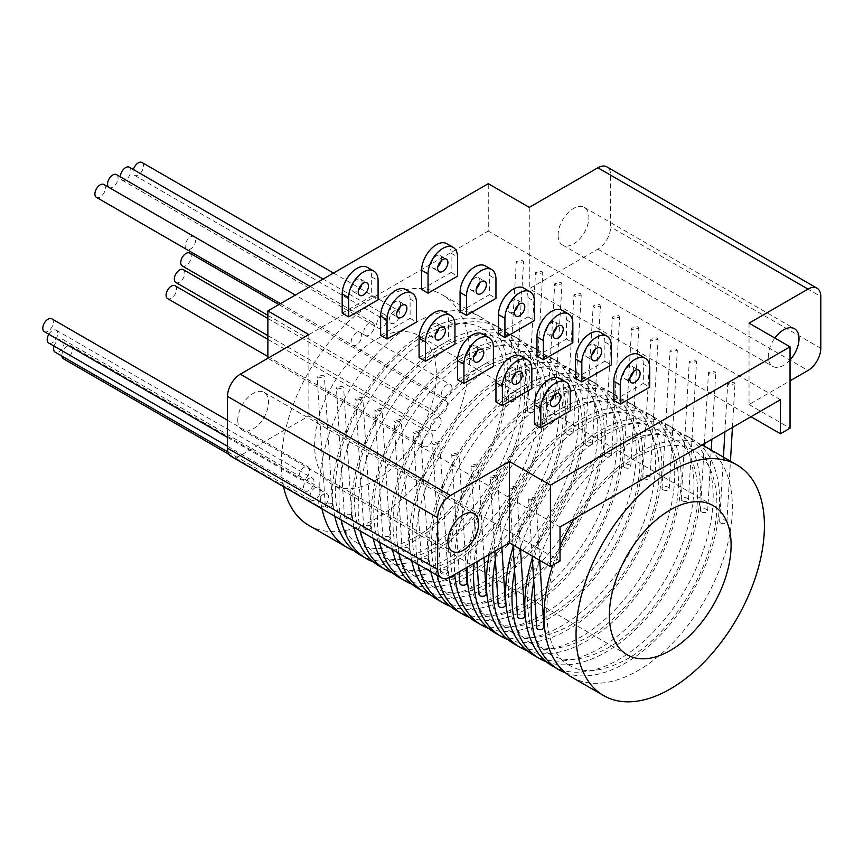 <?xml version="1.0" encoding="UTF-8"?>
<svg xmlns="http://www.w3.org/2000/svg" width="864" height="864" viewBox="0 0 864 864"><rect width="100%" height="100%" fill="white"/><g stroke="black" fill="none" stroke-linecap="round" stroke-linejoin="round"><path stroke-width="0.65" stroke-dasharray="4.32 3.24" d="M360.169 555.023A133.196 76.896 120 0 0 426.762 548.424A133.196 76.896 120 0 0 513.778 431.05A133.196 76.896 120 0 0 493.366 324.313A133.196 76.896 120 0 0 426.762 330.912A133.196 76.896 120 0 0 334.8 516.251M379.393 566.114A133.196 76.896 120 0 0 445.986 559.516A133.196 76.896 120 0 0 533.002 442.141A133.196 76.896 120 0 0 512.579 335.416A133.196 76.896 120 0 0 445.986 342.004A133.196 76.896 120 0 0 354.024 527.342M398.606 577.217A133.196 76.896 120 0 0 465.21 570.618A133.196 76.896 120 0 0 552.226 453.244A133.196 76.896 120 0 0 531.803 346.507A133.196 76.896 120 0 0 465.21 353.106A133.196 76.896 120 0 0 373.248 538.445M417.83 588.308A133.196 76.896 120 0 0 484.423 581.71A133.196 76.896 120 0 0 571.439 464.335A133.196 76.896 120 0 0 551.027 357.61A133.196 76.896 120 0 0 484.423 364.198A133.196 76.896 120 0 0 392.472 549.547M437.054 599.411A133.196 76.896 120 0 0 503.647 592.812A133.196 76.896 120 0 0 590.663 475.438A133.196 76.896 120 0 0 570.251 368.701A133.196 76.896 120 0 0 503.647 375.3A133.196 76.896 120 0 0 411.685 560.639M456.278 610.502A133.196 76.896 120 0 0 522.871 603.904A133.196 76.896 120 0 0 609.887 486.529A133.196 76.896 120 0 0 589.464 379.804A133.196 76.896 120 0 0 522.871 386.402A133.196 76.896 120 0 0 430.909 571.741M475.492 621.605A133.196 76.896 120 0 0 542.095 615.006A133.196 76.896 120 0 0 629.111 497.632A133.196 76.896 120 0 0 608.688 390.895A133.196 76.896 120 0 0 542.095 397.494A133.196 76.896 120 0 0 449.161 577.584M494.716 632.696A133.196 76.896 120 0 0 561.308 626.098A133.196 76.896 120 0 0 648.324 508.723A133.196 76.896 120 0 0 627.912 401.998A133.196 76.896 120 0 0 561.308 408.596A133.196 76.896 120 0 0 467.208 567.238M513.94 643.799A133.196 76.896 120 0 0 580.532 637.2A133.196 76.896 120 0 0 667.548 519.826A133.196 76.896 120 0 0 647.136 413.089A133.196 76.896 120 0 0 580.532 419.688A133.196 76.896 120 0 0 489.218 554.526M533.153 654.89A133.196 76.896 120 0 0 599.756 648.292A133.196 76.896 120 0 0 686.772 530.917A133.196 76.896 120 0 0 666.349 424.192A133.196 76.896 120 0 0 599.756 430.79A133.196 76.896 120 0 0 513.097 546.955M552.377 665.993A133.196 76.896 120 0 0 618.98 659.394A133.196 76.896 120 0 0 705.996 542.02A133.196 76.896 120 0 0 685.573 435.283A133.196 76.896 120 0 0 618.98 441.882A133.196 76.896 120 0 0 532.321 558.058M702.097 444.949A133.196 76.896 120 0 0 638.194 452.984A133.196 76.896 120 0 0 574.301 518.724M560.034 546.199A133.196 76.896 120 0 0 552.798 565.164M571.601 677.084A133.196 76.896 120 0 0 638.194 670.486A133.196 76.896 120 0 0 725.209 553.111A133.196 76.896 120 0 0 704.797 446.386M186.613 249.437A7.43 4.288 -60 0 1 185.566 243.454A7.43 4.288 -60 0 1 190.393 236.974A7.43 4.288 -60 0 1 194.108 236.606A7.43 4.288 -60 0 1 195.253 242.557A7.43 4.288 -60 0 1 190.393 249.102A7.43 4.288 -60 0 1 186.678 249.469M446.677 397.073A7.43 4.288 -60 0 1 442.962 397.44A7.43 4.288 -60 0 1 441.828 391.489A7.43 4.288 -60 0 1 446.677 384.934A7.43 4.288 -60 0 1 450.392 384.566A7.43 4.288 -60 0 1 451.537 390.517A7.43 4.288 -60 0 1 446.677 397.073M189.713 253.076A7.43 4.288 -60 0 1 190.858 259.027A7.43 4.288 -60 0 1 185.998 265.583A7.43 4.288 -60 0 1 182.282 265.95M442.282 413.543A7.43 4.288 -60 0 1 438.566 413.91A7.43 4.288 -60 0 1 437.432 407.959A7.43 4.288 -60 0 1 442.282 401.404A7.43 4.288 -60 0 1 445.997 401.036A7.43 4.288 -60 0 1 447.142 406.998A7.43 4.288 -60 0 1 442.282 413.543M175.036 285.757A7.43 4.288 -60 0 1 176.18 291.708A7.43 4.288 -60 0 1 171.32 298.253A7.43 4.288 -60 0 1 167.605 298.62M427.604 446.224A7.43 4.288 -60 0 1 423.889 446.591A7.43 4.288 -60 0 1 422.755 440.64A7.43 4.288 -60 0 1 427.604 434.084A7.43 4.288 -60 0 1 431.32 433.717A7.43 4.288 -60 0 1 432.464 439.668A7.43 4.288 -60 0 1 427.604 446.224M183.298 269.633A7.43 4.288 -60 0 1 184.432 275.584A7.43 4.288 -60 0 1 179.582 282.128A7.43 4.288 -60 0 1 175.867 282.496M435.866 430.088A7.43 4.288 -60 0 1 432.151 430.466A7.43 4.288 -60 0 1 431.006 424.505A7.43 4.288 -60 0 1 435.866 417.96A7.43 4.288 -60 0 1 439.582 417.593A7.43 4.288 -60 0 1 440.716 423.544A7.43 4.288 -60 0 1 435.866 430.088M61.906 356.087A7.43 4.288 -60 0 1 67.122 346.28A7.43 4.288 -60 0 1 70.837 345.913A7.43 4.288 -60 0 1 71.982 351.864A7.43 4.288 -60 0 1 67.122 358.42A7.43 4.288 -60 0 1 63.407 358.787M323.406 506.38A7.43 4.288 -60 0 1 319.691 506.747A7.43 4.288 -60 0 1 318.557 500.796A7.43 4.288 -60 0 1 323.406 494.251A7.43 4.288 -60 0 1 327.121 493.884A7.43 4.288 -60 0 1 328.266 499.835A7.43 4.288 -60 0 1 323.406 506.38M54.043 346.129A7.43 4.288 -60 0 1 58.871 339.692A7.43 4.288 -60 0 1 62.586 339.325A7.43 4.288 -60 0 1 63.72 345.276A7.43 4.288 -60 0 1 58.871 351.821A7.43 4.288 -60 0 1 55.156 352.188M315.155 499.781A7.43 4.288 -60 0 1 311.44 500.159A7.43 4.288 -60 0 1 310.295 494.197A7.43 4.288 -60 0 1 315.155 487.652A7.43 4.288 -60 0 1 318.87 487.285A7.43 4.288 -60 0 1 320.004 493.236A7.43 4.288 -60 0 1 315.155 499.781M51.764 318.784A7.43 4.288 -60 0 1 52.909 324.734A7.43 4.288 -60 0 1 48.049 331.29A7.43 4.288 -60 0 1 44.334 331.657M304.333 479.25A7.43 4.288 -60 0 1 300.618 479.617A7.43 4.288 -60 0 1 299.484 473.666A7.43 4.288 -60 0 1 304.333 467.122A7.43 4.288 -60 0 1 308.048 466.744A7.43 4.288 -60 0 1 309.193 472.705A7.43 4.288 -60 0 1 304.333 479.25M48.859 334.26A7.43 4.288 -60 0 1 52.445 330.556A7.43 4.288 -60 0 1 56.16 330.188A7.43 4.288 -60 0 1 57.305 336.139A7.43 4.288 -60 0 1 52.445 342.684A7.43 4.288 -60 0 1 48.73 343.051M308.729 490.655A7.43 4.288 -60 0 1 305.014 491.022A7.43 4.288 -60 0 1 303.88 485.06A7.43 4.288 -60 0 1 308.729 478.516A7.43 4.288 -60 0 1 312.444 478.148A7.43 4.288 -60 0 1 313.589 484.099A7.43 4.288 -60 0 1 308.729 490.655M103.874 184.507A7.43 4.288 -60 0 1 105.008 190.458A7.43 4.288 -60 0 1 100.159 197.003A7.43 4.288 -60 0 1 96.444 197.37M356.432 344.974A7.43 4.288 -60 0 1 352.728 345.341A7.43 4.288 -60 0 1 351.583 339.379A7.43 4.288 -60 0 1 356.432 332.834A7.43 4.288 -60 0 1 360.148 332.467A7.43 4.288 -60 0 1 361.292 338.418A7.43 4.288 -60 0 1 356.432 344.974M116.521 174.625A7.43 4.288 -60 0 1 117.655 180.576A7.43 4.288 -60 0 1 112.806 187.132A7.43 4.288 -60 0 1 109.091 187.499M369.09 335.092A7.43 4.288 -60 0 1 365.375 335.459A7.43 4.288 -60 0 1 364.23 329.508A7.43 4.288 -60 0 1 369.09 322.952A7.43 4.288 -60 0 1 372.805 322.585A7.43 4.288 -60 0 1 373.939 328.547A7.43 4.288 -60 0 1 369.09 335.092M142.009 162.486A7.43 4.288 -60 0 1 143.154 168.437A7.43 4.288 -60 0 1 138.294 174.982A7.43 4.288 -60 0 1 134.579 175.349A7.43 4.288 -60 0 1 133.402 169.538M394.578 322.952A7.43 4.288 -60 0 1 390.863 323.32A7.43 4.288 -60 0 1 389.729 317.358A7.43 4.288 -60 0 1 394.578 310.813A7.43 4.288 -60 0 1 398.293 310.446A7.43 4.288 -60 0 1 399.427 316.397A7.43 4.288 -60 0 1 394.578 322.952M129.362 167.206A7.43 4.288 -60 0 1 130.496 173.167A7.43 4.288 -60 0 1 125.647 179.712A7.43 4.288 -60 0 1 121.932 180.079A7.43 4.288 -60 0 1 120.398 176.861M381.931 327.672A7.43 4.288 -60 0 1 378.216 328.039A7.43 4.288 -60 0 1 377.071 322.088A7.43 4.288 -60 0 1 381.931 315.544A7.43 4.288 -60 0 1 385.646 315.176A7.43 4.288 -60 0 1 386.78 321.127A7.43 4.288 -60 0 1 381.931 327.672M354.067 550.778A133.196 76.896 120 0 0 413.953 541.026A133.196 76.896 120 0 0 500.969 423.652A133.196 76.896 120 0 0 480.546 316.915A133.196 76.896 120 0 0 413.953 323.514A133.196 76.896 120 0 0 321.991 508.853M373.291 561.881A133.196 76.896 120 0 0 433.166 552.118A133.196 76.896 120 0 0 520.182 434.743A133.196 76.896 120 0 0 499.77 328.018A133.196 76.896 120 0 0 433.166 334.606A133.196 76.896 120 0 0 341.215 519.944M392.515 572.983A133.196 76.896 120 0 0 452.39 563.22A133.196 76.896 120 0 0 539.406 445.846A133.196 76.896 120 0 0 518.994 339.109A133.196 76.896 120 0 0 452.39 345.708A133.196 76.896 120 0 0 360.428 531.047M411.728 584.075A133.196 76.896 120 0 0 471.614 574.312A133.196 76.896 120 0 0 558.63 456.937A133.196 76.896 120 0 0 538.207 350.212A133.196 76.896 120 0 0 471.614 356.8A133.196 76.896 120 0 0 379.652 542.138M430.952 595.177A133.196 76.896 120 0 0 490.838 585.414A133.196 76.896 120 0 0 577.854 468.04A133.196 76.896 120 0 0 557.431 361.303A133.196 76.896 120 0 0 490.838 367.902A133.196 76.896 120 0 0 398.876 553.241M450.176 606.269A133.196 76.896 120 0 0 510.052 596.506A133.196 76.896 120 0 0 597.067 479.131A133.196 76.896 120 0 0 576.655 372.406A133.196 76.896 120 0 0 510.052 379.004A133.196 76.896 120 0 0 418.1 564.343M469.4 617.371A133.196 76.896 120 0 0 529.276 607.608A133.196 76.896 120 0 0 616.291 490.234A133.196 76.896 120 0 0 595.879 383.497A133.196 76.896 120 0 0 529.276 390.096A133.196 76.896 120 0 0 437.314 575.435M488.614 628.463A133.196 76.896 120 0 0 548.5 618.7A133.196 76.896 120 0 0 635.515 501.325A133.196 76.896 120 0 0 615.092 394.6A133.196 76.896 120 0 0 548.5 401.198A133.196 76.896 120 0 0 454.745 574.43M507.838 639.565A133.196 76.896 120 0 0 567.724 629.802A133.196 76.896 120 0 0 654.739 512.428A133.196 76.896 120 0 0 634.316 405.691A133.196 76.896 120 0 0 567.724 412.29A133.196 76.896 120 0 0 474.098 563.263M527.062 650.657A133.196 76.896 120 0 0 586.937 640.894A133.196 76.896 120 0 0 673.952 523.519A133.196 76.896 120 0 0 653.54 416.794A133.196 76.896 120 0 0 586.937 423.392A133.196 76.896 120 0 0 495.364 559.58M546.286 661.759A133.196 76.896 120 0 0 606.161 651.996A133.196 76.896 120 0 0 693.176 534.622A133.196 76.896 120 0 0 672.764 427.885A133.196 76.896 120 0 0 606.161 434.484A133.196 76.896 120 0 0 514.588 570.683M565.499 672.851A133.196 76.896 120 0 0 625.385 663.088A133.196 76.896 120 0 0 712.4 545.713A133.196 76.896 120 0 0 691.978 438.988A133.196 76.896 120 0 0 625.385 445.586A133.196 76.896 120 0 0 533.812 581.774M375.505 480.352A86.076 49.702 120 0 0 431.741 404.503A86.076 49.702 120 0 0 418.543 335.524A86.076 49.702 120 0 0 375.505 339.79A86.076 49.702 120 0 0 319.27 415.638A86.076 49.702 120 0 0 332.467 484.618A86.076 49.702 120 0 0 375.505 480.352M308.912 525.42A133.196 76.896 120 0 0 375.505 518.832A133.196 76.896 120 0 0 462.521 401.458A133.196 76.896 120 0 0 442.109 294.721A133.196 76.896 120 0 0 375.505 301.32A133.196 76.896 120 0 0 283.543 486.659M361.822 284.321A7.247 4.19 120 0 0 360.547 279.137A7.247 4.19 120 0 0 356.929 279.493A7.247 4.19 120 0 0 352.188 285.876A7.247 4.19 120 0 0 353.3 291.686A7.247 4.19 120 0 0 356.929 291.33A7.247 4.19 120 0 0 358.43 290.196M400.27 306.515A7.247 4.19 120 0 0 398.995 301.331A7.247 4.19 120 0 0 395.366 301.687A7.247 4.19 120 0 0 390.636 308.07A7.247 4.19 120 0 0 391.748 313.88A7.247 4.19 120 0 0 395.366 313.524A7.247 4.19 120 0 0 396.878 312.39M438.707 328.709A7.247 4.19 120 0 0 437.432 323.525A7.247 4.19 120 0 0 433.814 323.881A7.247 4.19 120 0 0 429.073 330.264A7.247 4.19 120 0 0 430.186 336.074A7.247 4.19 120 0 0 433.814 335.718A7.247 4.19 120 0 0 435.316 334.584M477.155 350.903A7.247 4.19 120 0 0 475.88 345.719A7.247 4.19 120 0 0 472.252 346.075A7.247 4.19 120 0 0 467.521 352.469A7.247 4.19 120 0 0 468.634 358.268A7.247 4.19 120 0 0 472.252 357.912A7.247 4.19 120 0 0 473.764 356.778M515.592 373.108A7.247 4.19 120 0 0 514.318 367.913A7.247 4.19 120 0 0 510.7 368.269A7.247 4.19 120 0 0 505.958 374.663A7.247 4.19 120 0 0 507.071 380.462A7.247 4.19 120 0 0 510.7 380.106A7.247 4.19 120 0 0 512.201 378.972M554.04 395.302A7.247 4.19 120 0 0 552.766 390.107A7.247 4.19 120 0 0 549.137 390.463A7.247 4.19 120 0 0 544.406 396.857A7.247 4.19 120 0 0 545.519 402.656A7.247 4.19 120 0 0 549.137 402.3A7.247 4.19 120 0 0 550.649 401.166M441.277 260.647A7.247 4.19 120 0 0 440.003 255.463A7.247 4.19 120 0 0 436.374 255.82A7.247 4.19 120 0 0 431.644 262.202A7.247 4.19 120 0 0 432.756 268.013A7.247 4.19 120 0 0 436.374 267.656A7.247 4.19 120 0 0 437.886 266.522M479.714 282.841A7.247 4.19 120 0 0 478.44 277.657A7.247 4.19 120 0 0 474.822 278.014A7.247 4.19 120 0 0 470.081 284.396A7.247 4.19 120 0 0 471.193 290.207A7.247 4.19 120 0 0 474.822 289.85A7.247 4.19 120 0 0 476.323 288.716M518.162 305.035A7.247 4.19 120 0 0 516.888 299.851A7.247 4.19 120 0 0 513.259 300.208A7.247 4.19 120 0 0 508.529 306.59A7.247 4.19 120 0 0 509.63 312.401A7.247 4.19 120 0 0 513.259 312.044A7.247 4.19 120 0 0 514.771 310.91M556.6 327.229A7.247 4.19 120 0 0 555.325 322.045A7.247 4.19 120 0 0 551.707 322.402A7.247 4.19 120 0 0 546.966 328.784A7.247 4.19 120 0 0 548.078 334.595A7.247 4.19 120 0 0 551.707 334.238A7.247 4.19 120 0 0 553.208 333.104M595.048 349.423A7.247 4.19 120 0 0 593.773 344.239A7.247 4.19 120 0 0 590.144 344.596A7.247 4.19 120 0 0 585.414 350.989A7.247 4.19 120 0 0 586.516 356.789A7.247 4.19 120 0 0 590.144 356.432A7.247 4.19 120 0 0 591.656 355.298M633.485 371.628A7.247 4.19 120 0 0 632.21 366.433A7.247 4.19 120 0 0 628.592 366.79A7.247 4.19 120 0 0 623.851 373.183A7.247 4.19 120 0 0 624.964 378.983A7.247 4.19 120 0 0 628.592 378.626A7.247 4.19 120 0 0 630.094 377.492M342.187 313.157L371.66 296.136L371.66 276.901A20.844 12.031 120 0 0 367.351 267.365M380.635 335.351L410.108 318.33L410.108 299.095A20.844 12.031 120 0 0 405.788 289.559M419.072 357.545L448.546 340.524L448.546 321.289A20.844 12.031 120 0 0 444.236 311.753M457.52 379.739L486.994 362.718L486.994 343.483A20.844 12.031 120 0 0 482.674 333.947M495.958 401.933L525.431 384.912L525.431 365.677A20.844 12.031 120 0 0 521.122 356.141M534.406 424.127L563.879 407.106L563.879 387.871A20.844 12.031 120 0 0 559.559 378.335M421.643 289.483L451.116 272.462L451.116 253.228A20.844 12.031 120 0 0 446.796 243.691M460.08 311.677L489.553 294.656L489.553 275.422A20.844 12.031 120 0 0 485.233 265.885M498.528 333.871L528.001 316.85L528.001 297.616A20.844 12.031 120 0 0 523.681 288.079M536.965 356.065L566.438 339.044L566.438 319.81A20.844 12.031 120 0 0 562.118 310.273M575.413 378.259L604.886 361.238L604.886 342.004A20.844 12.031 120 0 0 600.566 332.467M613.85 400.453L643.324 383.432L643.324 364.198A20.844 12.031 120 0 0 639.004 354.661M509.285 400.961A3.629 1.944 3.3 0 0 513.173 401.544A3.629 1.944 3.3 0 0 515.462 399.902A3.629 1.944 3.3 0 0 514.404 398.412A3.629 1.944 3.3 0 0 510.505 397.829A3.629 1.944 3.3 0 0 508.226 399.47A3.629 1.944 3.3 0 0 509.285 400.961M522.493 260.107L523.552 261.652L517.352 263.077L516.294 261.522L522.493 260.107M528.509 412.052A3.629 1.944 3.3 0 0 532.397 412.646A3.629 1.944 3.3 0 0 534.686 410.994A3.629 1.944 3.3 0 0 533.617 409.514A3.629 1.944 3.3 0 0 529.729 408.92A3.629 1.944 3.3 0 0 527.45 410.573A3.629 1.944 3.3 0 0 528.509 412.052M541.717 271.199L542.776 272.754L536.576 274.169L535.518 272.624L541.717 271.199M547.733 423.155A3.629 1.944 3.3 0 0 551.621 423.749A3.629 1.944 3.3 0 0 553.9 422.096A3.629 1.944 3.3 0 0 552.841 420.617A3.629 1.944 3.3 0 0 548.953 420.023A3.629 1.944 3.3 0 0 546.664 421.664A3.629 1.944 3.3 0 0 547.733 423.155M560.93 282.301L561.989 283.846L555.8 285.271L554.742 283.716L560.93 282.301M566.946 434.246A3.629 1.944 3.3 0 0 570.845 434.84A3.629 1.944 3.3 0 0 573.124 433.188A3.629 1.944 3.3 0 0 572.065 431.708A3.629 1.944 3.3 0 0 568.177 431.114A3.629 1.944 3.3 0 0 565.888 432.767A3.629 1.944 3.3 0 0 566.946 434.246M580.154 293.404L581.213 294.948L575.014 296.363L573.955 294.818L580.154 293.404M586.17 445.349A3.629 1.944 3.3 0 0 590.058 445.943A3.629 1.944 3.3 0 0 592.348 444.29A3.629 1.944 3.3 0 0 591.289 442.811A3.629 1.944 3.3 0 0 587.39 442.217A3.629 1.944 3.3 0 0 585.112 443.869A3.629 1.944 3.3 0 0 586.17 445.349M599.378 304.495L600.437 306.04L594.238 307.465L593.179 305.91L599.378 304.495M605.394 456.44A3.629 1.944 3.3 0 0 609.282 457.034A3.629 1.944 3.3 0 0 611.572 455.382A3.629 1.944 3.3 0 0 610.502 453.902A3.629 1.944 3.3 0 0 606.614 453.308A3.629 1.944 3.3 0 0 604.336 454.961A3.629 1.944 3.3 0 0 605.394 456.44M618.602 315.598L619.661 317.142L613.462 318.557L612.403 317.012L618.602 315.598M624.618 467.543A3.629 1.944 3.3 0 0 628.506 468.137A3.629 1.944 3.3 0 0 630.785 466.484A3.629 1.944 3.3 0 0 629.726 465.005A3.629 1.944 3.3 0 0 625.838 464.411A3.629 1.944 3.3 0 0 623.549 466.063A3.629 1.944 3.3 0 0 624.618 467.543M637.816 326.689L638.874 328.234L632.686 329.659L631.627 328.104L637.816 326.689M643.831 478.634A3.629 1.944 3.3 0 0 647.73 479.228A3.629 1.944 3.3 0 0 650.009 477.576A3.629 1.944 3.3 0 0 648.95 476.096A3.629 1.944 3.3 0 0 645.062 475.502A3.629 1.944 3.3 0 0 642.773 477.155A3.629 1.944 3.3 0 0 643.831 478.634M657.04 337.792L658.098 339.336L651.899 340.751L650.84 339.206L657.04 337.792M663.055 489.737A3.629 1.944 3.3 0 0 666.943 490.331A3.629 1.944 3.3 0 0 669.233 488.678A3.629 1.944 3.3 0 0 668.174 487.199A3.629 1.944 3.3 0 0 664.276 486.605A3.629 1.944 3.3 0 0 661.997 488.257A3.629 1.944 3.3 0 0 663.055 489.737M676.264 348.883L677.322 350.438L671.123 351.853L670.064 350.298L676.264 348.883M682.279 500.828A3.629 1.944 3.3 0 0 686.167 501.422A3.629 1.944 3.3 0 0 688.457 499.77A3.629 1.944 3.3 0 0 687.388 498.29A3.629 1.944 3.3 0 0 683.5 497.696A3.629 1.944 3.3 0 0 681.221 499.349A3.629 1.944 3.3 0 0 682.279 500.828M695.488 359.986L696.546 361.53L690.347 362.945L689.288 361.4L695.488 359.986M701.503 511.931A3.629 1.944 3.3 0 0 705.391 512.525A3.629 1.944 3.3 0 0 707.67 510.872A3.629 1.944 3.3 0 0 706.612 509.393A3.629 1.944 3.3 0 0 702.724 508.799A3.629 1.944 3.3 0 0 700.434 510.451A3.629 1.944 3.3 0 0 701.503 511.931M714.701 371.077L715.759 372.632L709.571 374.047L708.512 372.492L714.701 371.077M720.716 523.022A3.629 1.944 3.3 0 0 724.615 523.616A3.629 1.944 3.3 0 0 726.894 521.964A3.629 1.944 3.3 0 0 725.836 520.484A3.629 1.944 3.3 0 0 721.937 519.89A3.629 1.944 3.3 0 0 719.658 521.543A3.629 1.944 3.3 0 0 720.716 523.022M733.925 382.18L734.983 383.724L728.784 385.139L727.726 383.594L733.925 382.18M331.43 503.636A3.629 2.236 176.4 0 1 332.489 505.094A3.629 2.236 176.4 0 1 330.329 507.319A3.629 2.236 176.4 0 1 326.311 507.006A3.629 2.236 176.4 0 1 325.253 505.548A3.629 2.236 176.4 0 1 327.424 503.334A3.629 2.236 176.4 0 1 331.43 503.636M318.222 378.043L324.421 376.477L323.363 375.073L317.164 376.639L318.222 378.043M350.654 514.739A3.629 2.236 176.4 0 1 351.713 516.197A3.629 2.236 176.4 0 1 349.542 518.411A3.629 2.236 176.4 0 1 345.535 518.108A3.629 2.236 176.4 0 1 344.477 516.65A3.629 2.236 176.4 0 1 346.637 514.426A3.629 2.236 176.4 0 1 350.654 514.739M337.446 389.135L343.634 387.569L342.587 386.176L336.388 387.731L337.446 389.135M369.868 525.841A3.629 2.236 176.4 0 1 370.937 527.288A3.629 2.236 176.4 0 1 368.766 529.513A3.629 2.236 176.4 0 1 364.759 529.2A3.629 2.236 176.4 0 1 363.701 527.742A3.629 2.236 176.4 0 1 365.861 525.528A3.629 2.236 176.4 0 1 369.868 525.841M356.67 400.237L362.858 398.671L361.8 397.267L355.612 398.833L356.67 400.237M389.092 536.933A3.629 2.236 176.4 0 1 390.15 538.391A3.629 2.236 176.4 0 1 387.99 540.605A3.629 2.236 176.4 0 1 383.983 540.302A3.629 2.236 176.4 0 1 382.914 538.844A3.629 2.236 176.4 0 1 385.085 536.62A3.629 2.236 176.4 0 1 389.092 536.933M375.883 411.329L382.082 409.774L381.024 408.37L374.825 409.936L375.883 411.329M408.316 548.035A3.629 2.236 176.4 0 1 409.374 549.482A3.629 2.236 176.4 0 1 407.203 551.707A3.629 2.236 176.4 0 1 403.196 551.394A3.629 2.236 176.4 0 1 402.138 549.936A3.629 2.236 176.4 0 1 404.309 547.722A3.629 2.236 176.4 0 1 408.316 548.035M395.107 422.431L401.306 420.865L400.248 419.461L394.049 421.027L395.107 422.431M427.54 559.127A3.629 2.236 176.4 0 1 428.598 560.585A3.629 2.236 176.4 0 1 426.427 562.799A3.629 2.236 176.4 0 1 422.42 562.496A3.629 2.236 176.4 0 1 421.362 561.038A3.629 2.236 176.4 0 1 423.522 558.814A3.629 2.236 176.4 0 1 427.54 559.127M414.331 433.523L420.52 431.968L419.472 430.564L413.273 432.13L414.331 433.523M446.753 570.229A3.629 2.236 176.4 0 1 447.811 571.676A3.629 2.236 176.4 0 1 445.651 573.901A3.629 2.236 176.4 0 1 441.644 573.588A3.629 2.236 176.4 0 1 440.586 572.13A3.629 2.236 176.4 0 1 442.746 569.916A3.629 2.236 176.4 0 1 446.753 570.229M433.544 444.625L439.744 443.059L438.685 441.655L432.497 443.221L433.544 444.625M459.799 583.232A3.629 2.236 176.4 0 1 461.97 581.018A3.629 2.236 176.4 0 1 465.977 581.321A3.629 2.236 176.4 0 1 467.035 582.779M452.768 455.717L458.968 454.162L457.909 452.758L451.71 454.324L452.768 455.717M479.023 594.335A3.629 2.236 176.4 0 1 481.194 592.11A3.629 2.236 176.4 0 1 485.201 592.423A3.629 2.236 176.4 0 1 486.259 593.87M471.992 466.819L478.192 465.253L477.133 463.849L470.934 465.415L471.992 466.819M498.247 605.426A3.629 2.236 176.4 0 1 500.407 603.212A3.629 2.236 176.4 0 1 504.425 603.515A3.629 2.236 176.4 0 1 505.483 604.973M491.216 477.922L497.405 476.356L496.346 474.952L490.158 476.518L491.216 477.922M517.471 616.529A3.629 2.236 176.4 0 1 519.631 614.304A3.629 2.236 176.4 0 1 523.638 614.617A3.629 2.236 176.4 0 1 524.696 616.075M510.43 489.013L516.629 487.447L515.57 486.043L509.382 487.609L510.43 489.013M536.684 627.62A3.629 2.236 176.4 0 1 538.855 625.406A3.629 2.236 176.4 0 1 542.862 625.709A3.629 2.236 176.4 0 1 543.92 627.167M529.654 500.116L535.853 498.55L534.794 497.146L528.595 498.712L529.654 500.116M237.762 420.055A21.751 12.56 120 0 0 242.266 430.013A21.751 12.56 120 0 0 259.016 424.181A21.751 12.56 120 0 0 268.51 402.3A21.751 12.56 120 0 0 264.006 392.342A21.751 12.56 120 0 0 247.255 398.174A21.751 12.56 120 0 0 237.762 420.055M790.042 359.996A21.751 12.56 -60 0 1 772.772 366.39A21.751 12.56 -60 0 1 768.269 356.432A21.751 12.56 -60 0 1 774.857 338.051M558.112 235.105A21.751 12.56 120 0 0 562.615 245.052A21.751 12.56 120 0 0 579.377 239.231A21.751 12.56 120 0 0 588.87 217.35A21.751 12.56 120 0 0 584.366 207.392A21.751 12.56 120 0 0 567.605 213.214A21.751 12.56 120 0 0 558.112 235.105M750.967 416.729L529.276 288.738L597.834 249.156A18.122 10.465 120 0 0 610.643 226.962L610.643 175.176A18.122 10.465 120 0 0 606.895 166.882M749.045 323.147L749.045 404.525L790.042 380.851M749.045 404.525L790.042 428.198M780.44 399.719L529.276 254.707L529.276 288.738M560.034 560.995L308.869 415.994L240.322 455.566A18.122 10.465 120 0 1 231.26 456.473M308.869 415.994L308.869 381.953L267.872 358.279L488.268 231.034L488.268 183.686M560.034 526.964L308.869 381.953L308.869 334.606M410.108 318.33L416.513 322.034M486.994 362.718L493.398 366.422M563.879 407.106L570.283 410.81M489.553 294.656L495.958 298.361M566.438 339.044L572.843 342.749M643.324 383.432L649.728 387.137M604.886 361.238L611.291 364.943M528.001 316.85L534.406 320.555M451.116 272.462L457.52 276.167M525.431 384.912L531.846 388.616M448.546 340.524L454.961 344.228M371.66 296.136L378.076 299.84M529.276 207.36L529.276 254.707L488.268 231.034M371.66 276.901L378.076 280.606M410.108 299.095L416.513 302.8M448.546 321.289L454.961 324.994M486.994 343.483L493.398 347.188M525.431 365.677L531.846 369.382M563.879 387.871L570.283 391.576M451.116 253.228L457.52 256.932M489.553 275.422L495.958 279.126M528.001 297.616L534.406 301.32M566.438 319.81L572.843 323.514M604.886 342.004L611.291 345.708M643.324 364.198L649.728 367.902M597.834 249.156L807.991 370.494M450.468 576.904L240.322 455.566M820.8 348.3L610.643 226.962M610.643 175.176L820.8 296.514M358.29 543.467C334.832 532.051 326.538 484.132 346.831 433.026C362.189 391.889 393.746 352.609 424.883 335.059C448.891 322.132 468.072 319.939 482.425 328.46C503.485 339.098 512.946 378.95 498.56 425.196C485.374 470.826 450.554 517.45 415.832 536.879C391.824 549.796 372.643 551.999 358.29 543.467M377.514 554.569C354.056 543.143 345.762 495.234 366.044 444.128C381.413 402.98 412.97 363.712 444.107 346.151C468.115 333.234 487.296 331.031 501.649 339.563C522.709 350.201 532.17 390.053 517.784 436.298C504.598 481.918 469.768 528.552 435.046 547.97C411.037 560.898 391.867 563.09 377.514 554.569M396.738 565.661C373.28 554.245 364.986 506.336 385.268 455.22C400.637 414.083 432.194 374.803 463.331 357.253C487.339 344.326 506.52 342.133 520.862 350.654C541.933 361.303 551.383 401.144 536.998 447.39C523.811 493.02 488.992 539.644 454.27 559.073C430.261 571.99 411.08 574.193 396.738 565.661M415.951 576.763C392.494 565.337 384.21 517.428 404.492 466.322C419.85 425.174 451.408 385.906 482.555 368.356C506.552 355.428 525.733 353.225 540.086 361.757C561.146 372.395 570.607 412.247 556.222 458.492C543.035 504.112 508.216 550.746 473.494 570.164C449.485 583.092 430.304 585.284 415.951 576.763M435.175 587.866C411.718 576.439 403.423 528.53 423.716 477.414C439.074 436.277 470.632 396.997 501.768 379.447C525.776 366.52 544.957 364.327 559.31 372.848C580.37 383.497 589.831 423.338 575.446 469.584C562.259 515.214 527.44 561.838 492.707 581.267C468.709 594.184 449.528 596.387 435.175 587.866M454.399 598.957C430.942 587.542 422.647 539.622 442.93 488.516C458.298 447.379 489.856 408.1 520.992 390.55C545 377.622 564.181 375.419 578.534 383.951C599.594 394.589 609.055 434.441 594.659 480.686C581.483 526.306 546.653 572.94 511.931 592.358C487.922 605.286 468.752 607.478 454.399 598.957M473.612 610.06C450.166 598.633 441.871 550.724 462.154 499.608C477.522 458.471 509.08 419.191 540.216 401.641C564.224 388.714 583.405 386.521 597.748 395.042C618.818 405.691 628.268 445.532 613.883 491.778C600.696 537.408 565.877 584.032 531.155 603.461C507.146 616.378 487.966 618.581 473.612 610.06M492.836 621.151C469.379 609.736 461.084 561.816 481.378 510.71C496.735 469.573 528.293 430.294 559.44 412.744C583.438 399.816 602.618 397.613 616.972 406.145C638.032 416.783 647.492 456.635 633.107 502.88C619.92 548.5 585.101 595.134 550.379 614.552C526.37 627.48 507.19 629.683 492.836 621.151M512.06 632.254C488.603 620.827 480.308 572.918 500.602 521.802C515.959 480.665 547.517 441.385 578.653 423.835C602.662 410.918 621.842 408.715 636.196 417.236C657.256 427.885 666.716 467.726 652.331 513.972C639.144 559.602 604.325 606.226 569.592 625.655C545.594 638.572 526.414 640.775 512.06 632.254M531.284 643.345C507.827 631.93 499.532 584.01 519.815 532.904C535.183 491.767 566.741 452.488 597.877 434.938C621.886 422.01 641.066 419.807 655.42 428.339C676.48 438.977 685.94 478.829 671.544 525.074C658.368 570.694 623.538 617.328 588.816 636.746C564.808 649.674 545.638 651.877 531.284 643.345M550.498 654.448C527.051 643.021 518.756 595.112 539.039 543.996C554.407 502.859 585.965 463.579 617.101 446.029C641.11 433.112 660.29 430.909 674.633 439.43C695.704 450.079 705.154 489.92 690.768 536.166C677.581 581.796 642.762 628.42 608.04 647.849C584.032 660.776 564.851 662.969 550.498 654.448M569.722 665.539C546.264 654.124 537.97 606.204 558.263 555.098C573.62 513.961 605.178 474.682 636.325 457.132C660.323 444.204 679.504 442.001 693.857 450.533C714.917 461.171 724.378 501.023 709.992 547.268C696.805 592.888 661.986 639.522 627.264 658.94C603.256 671.868 584.075 674.071 569.722 665.539M280.498 303.642L442.962 397.44M267.872 315.36L438.566 413.91M267.872 356.508L423.889 446.591M267.872 335.61L432.151 430.466M229.144 454.475L319.691 506.747M228.01 451.991L311.44 500.159M227.502 437.4L300.618 479.617M227.502 446.267L305.014 491.022M280.508 303.642L352.728 345.341M360.148 332.467L365.375 335.459M134.579 175.349L390.863 323.32M121.932 180.079L378.216 328.039M713.275 505.688L418.543 335.524M499.77 328.018L493.366 324.313M518.994 339.109L512.579 335.416M538.207 350.212L531.803 346.507M557.431 361.303L551.027 357.61M576.655 372.406L570.251 368.701M595.879 383.497L589.464 379.804M615.092 394.6L608.688 390.895M634.316 405.691L627.912 401.998M653.54 416.794L647.136 413.089M672.764 427.885L666.349 424.192M691.978 438.988L685.573 435.283M480.546 316.915L442.109 294.721M627.199 654.782L332.467 484.618M323.082 279.061L385.646 315.176M333.504 273.046L398.293 310.446M310.241 286.47L372.805 322.585M56.16 330.188L312.444 478.148M227.502 420.25L308.048 466.744M62.586 339.325L318.87 487.285M70.837 345.913L327.121 493.884M267.872 318.46L439.582 417.593M267.872 339.347L431.32 433.717M278.899 304.571L445.997 401.036M194.108 236.606L450.392 384.566M360.547 279.137L366.962 282.83M398.995 301.331L405.4 305.024M437.432 323.525L443.848 327.218M475.88 345.719L482.285 349.412M514.318 367.913L520.733 371.606M552.766 390.107L559.17 393.8M440.003 255.463L446.407 259.157M478.44 277.657L484.844 281.351M516.888 299.851L523.292 303.545M555.325 322.045L561.73 325.739M593.773 344.239L600.178 347.933M632.21 366.433L638.615 370.127M515.462 399.902L523.552 261.652M534.686 410.994L542.776 272.754M553.9 422.096L561.989 283.846M573.124 433.188L581.213 294.948M592.348 444.29L600.437 306.04M611.572 455.382L619.661 317.142M630.785 466.484L638.874 328.234M650.009 477.576L658.098 339.336M669.233 488.678L677.322 350.438M688.457 499.77L696.546 361.53M707.67 510.872L711.234 450.101M711.86 439.301L715.759 372.632M726.894 521.964L730.447 461.192M732.424 427.432L734.983 383.724M332.489 505.094L324.421 376.477M351.713 516.197L343.634 387.569M370.937 527.288L362.858 398.671M390.15 538.391L382.082 409.774M409.374 549.482L401.306 420.865M428.598 560.585L420.52 431.968M447.811 571.676L439.744 443.059M466.106 567.875L458.968 454.162M483.98 557.55L478.192 465.253M501.854 547.236L497.405 476.356M520.506 549.277L516.629 487.447M539.73 560.369L535.853 498.55M242.266 430.013L452.412 551.34M562.615 245.052L772.772 366.39M584.366 207.392L794.513 328.72M264.006 392.342L474.163 513.68M532.192 556.016L528.595 498.712M512.978 544.925L509.382 487.609M494.845 551.275L490.158 476.518M476.971 561.6L470.934 465.415M459.097 571.925L451.71 454.324M440.586 572.13L432.497 443.221M421.362 561.038L413.273 432.13M402.138 549.936L394.049 421.027M382.914 538.844L374.825 409.936M363.701 527.742L355.612 398.833M344.477 516.65L336.388 387.731M325.253 505.548L317.164 376.639M719.658 521.543L723.427 457.142M724.907 431.773L727.726 383.594M700.434 510.451L704.203 446.051M704.344 443.642L708.512 372.492M681.221 499.349L689.288 361.4M661.997 488.257L670.064 350.298M642.773 477.155L650.84 339.206M623.549 466.063L631.627 328.104M604.336 454.961L612.403 317.012M585.112 443.869L593.179 305.91M565.888 432.767L573.955 294.818M546.664 421.664L554.742 283.716M527.45 410.573L535.518 272.624M508.226 399.47L516.294 261.522M624.964 378.983L631.368 382.687M586.516 356.789L592.931 360.493M548.078 334.595L554.483 338.299M509.63 312.401L516.046 316.105M471.193 290.207L477.598 293.911M432.756 268.013L439.16 271.717M545.519 402.656L551.923 406.361M507.071 380.462L513.475 384.167M468.634 358.268L475.038 361.973M430.186 336.074L436.59 339.779M391.748 313.88L398.153 317.585M353.3 291.686L359.705 295.391"/><path stroke-width="1.3" d="M334.8 516.251A133.196 76.896 120 0 0 360.169 555.023L366.574 558.716A133.196 76.896 120 0 0 373.291 561.881M354.024 527.342A133.196 76.896 120 0 0 379.393 566.114L385.798 569.819A133.196 76.896 120 0 0 392.515 572.983M373.248 538.445A133.196 76.896 120 0 0 398.606 577.217L405.022 580.91A133.196 76.896 120 0 0 411.728 584.075M392.472 549.547A133.196 76.896 120 0 0 417.83 588.308L424.235 592.013A133.196 76.896 120 0 0 430.952 595.177M411.685 560.639A133.196 76.896 120 0 0 437.054 599.411L443.459 603.104A133.196 76.896 120 0 0 450.176 606.269M430.909 571.741A133.196 76.896 120 0 0 456.278 610.502L462.683 614.207A133.196 76.896 120 0 0 469.4 617.371M449.161 577.584A133.196 76.896 120 0 0 475.492 621.605L481.896 625.298A133.196 76.896 120 0 0 488.614 628.463M467.208 567.238A133.196 76.896 120 0 0 494.716 632.696L501.12 636.401A133.196 76.896 120 0 0 507.838 639.565M489.218 554.526A133.196 76.896 120 0 0 513.94 643.799L520.344 647.492A133.196 76.896 120 0 0 527.062 650.657M513.097 546.955A133.196 76.896 120 0 0 533.153 654.89L539.568 658.595A133.196 76.896 120 0 0 546.286 661.759M532.321 558.058A133.196 76.896 120 0 0 552.377 665.993L558.781 669.686A133.196 76.896 120 0 0 565.499 672.851M574.301 518.724A133.196 76.896 120 0 0 560.034 546.199M552.798 565.164A133.196 76.896 120 0 0 571.601 677.084L603.634 695.585A133.196 76.896 120 0 0 670.237 688.986A133.196 76.896 120 0 0 757.253 571.612A133.196 76.896 120 0 0 736.83 464.875A133.196 76.896 120 0 0 670.237 471.474A133.196 76.896 120 0 0 583.222 588.848A133.196 76.896 120 0 0 603.634 695.585M736.83 464.875L704.797 446.386A133.196 76.896 120 0 0 702.097 444.949M280.498 303.642L186.678 249.469A7.43 4.288 -60 0 1 186.613 249.437M267.872 315.36L182.282 265.95A7.43 4.288 -60 0 1 181.148 259.988A7.43 4.288 -60 0 1 185.998 253.444A7.43 4.288 -60 0 1 189.713 253.076L278.899 304.571M267.872 356.508L167.605 298.62A7.43 4.288 -60 0 1 166.471 292.669A7.43 4.288 -60 0 1 171.32 286.124A7.43 4.288 -60 0 1 175.036 285.757L267.872 339.347M267.872 335.61L175.867 282.496A7.43 4.288 -60 0 1 174.722 276.545A7.43 4.288 -60 0 1 179.582 270A7.43 4.288 -60 0 1 183.298 269.633L267.872 318.46M229.144 454.475L63.407 358.787A7.43 4.288 -60 0 1 61.906 356.087M228.01 451.991L55.156 352.188A7.43 4.288 -60 0 1 54.043 346.129M227.502 437.4L44.334 331.657A7.43 4.288 -60 0 1 43.2 325.696A7.43 4.288 -60 0 1 48.049 319.151A7.43 4.288 -60 0 1 51.764 318.784L227.502 420.25M227.502 446.267L48.73 343.051A7.43 4.288 -60 0 1 48.859 334.26M280.508 303.642L96.444 197.37A7.43 4.288 -60 0 1 95.299 191.419A7.43 4.288 -60 0 1 100.159 184.874A7.43 4.288 -60 0 1 103.874 184.507L295.358 295.056L109.091 187.499A7.43 4.288 -60 0 1 107.946 181.537A7.43 4.288 -60 0 1 112.806 174.992A7.43 4.288 -60 0 1 116.521 174.625L310.241 286.47M133.402 169.538A7.43 4.288 -60 0 1 138.294 162.853A7.43 4.288 -60 0 1 142.009 162.486L333.504 273.046M120.398 176.861A7.43 4.288 -60 0 1 125.647 167.584A7.43 4.288 -60 0 1 129.362 167.206L323.082 279.061M670.237 650.516A86.076 49.702 120 0 0 726.473 574.657A86.076 49.702 120 0 0 713.275 505.688A86.076 49.702 120 0 0 670.237 509.944A86.076 49.702 120 0 0 614.002 585.803A86.076 49.702 120 0 0 627.199 654.782A86.076 49.702 120 0 0 670.237 650.516M321.991 508.853A133.196 76.896 120 0 0 347.35 547.614A133.196 76.896 120 0 0 354.067 550.778M283.543 486.659A133.196 76.896 120 0 0 308.912 525.42L347.35 547.614M533.812 581.774A133.196 76.896 120 0 0 558.781 669.686M514.588 570.683A133.196 76.896 120 0 0 539.568 658.595M495.364 559.58A133.196 76.896 120 0 0 520.344 647.492M474.098 563.263A133.196 76.896 120 0 0 501.12 636.401M454.745 574.43A133.196 76.896 120 0 0 481.896 625.298M437.314 575.435A133.196 76.896 120 0 0 462.683 614.207M418.1 564.343A133.196 76.896 120 0 0 443.459 603.104M398.876 553.241A133.196 76.896 120 0 0 424.235 592.013M379.652 542.138A133.196 76.896 120 0 0 405.022 580.91M360.428 531.047A133.196 76.896 120 0 0 385.798 569.819M341.215 519.944A133.196 76.896 120 0 0 366.574 558.716M363.334 295.024A7.247 4.19 120 0 0 368.075 288.641A7.247 4.19 120 0 0 366.962 282.83A7.247 4.19 120 0 0 363.334 283.187A7.247 4.19 120 0 0 358.603 289.58A7.247 4.19 120 0 0 359.705 295.391A7.247 4.19 120 0 0 363.334 295.024M358.43 290.196A7.247 4.19 120 0 0 361.822 284.321M401.782 317.228A7.247 4.19 120 0 0 406.512 310.835A7.247 4.19 120 0 0 405.4 305.024A7.247 4.19 120 0 0 401.782 305.381A7.247 4.19 120 0 0 397.04 311.774A7.247 4.19 120 0 0 398.153 317.585A7.247 4.19 120 0 0 401.782 317.228M396.878 312.39A7.247 4.19 120 0 0 400.27 306.515M440.219 339.422A7.247 4.19 120 0 0 444.96 333.029A7.247 4.19 120 0 0 443.848 327.218A7.247 4.19 120 0 0 440.219 327.586A7.247 4.19 120 0 0 435.488 333.968A7.247 4.19 120 0 0 436.59 339.779A7.247 4.19 120 0 0 440.219 339.422M435.316 334.584A7.247 4.19 120 0 0 438.707 328.709M478.667 361.616A7.247 4.19 120 0 0 483.397 355.223A7.247 4.19 120 0 0 482.285 349.412A7.247 4.19 120 0 0 478.667 349.78A7.247 4.19 120 0 0 473.926 356.162A7.247 4.19 120 0 0 475.038 361.973A7.247 4.19 120 0 0 478.667 361.616M473.764 356.778A7.247 4.19 120 0 0 477.155 350.903M517.104 383.81A7.247 4.19 120 0 0 521.845 377.417A7.247 4.19 120 0 0 520.733 371.606A7.247 4.19 120 0 0 517.104 371.974A7.247 4.19 120 0 0 512.374 378.356A7.247 4.19 120 0 0 513.475 384.167A7.247 4.19 120 0 0 517.104 383.81M512.201 378.972A7.247 4.19 120 0 0 515.592 373.108M555.552 406.004A7.247 4.19 120 0 0 560.282 399.611A7.247 4.19 120 0 0 559.17 393.8A7.247 4.19 120 0 0 555.552 394.168A7.247 4.19 120 0 0 550.811 400.55A7.247 4.19 120 0 0 551.923 406.361A7.247 4.19 120 0 0 555.552 406.004M550.649 401.166A7.247 4.19 120 0 0 554.04 395.302M442.778 271.35A7.247 4.19 120 0 0 447.52 264.967A7.247 4.19 120 0 0 446.407 259.157A7.247 4.19 120 0 0 442.778 259.513A7.247 4.19 120 0 0 438.048 265.907A7.247 4.19 120 0 0 439.16 271.717A7.247 4.19 120 0 0 442.778 271.35M437.886 266.522A7.247 4.19 120 0 0 441.277 260.647M481.226 293.544A7.247 4.19 120 0 0 485.957 287.161A7.247 4.19 120 0 0 484.844 281.351A7.247 4.19 120 0 0 481.226 281.707A7.247 4.19 120 0 0 476.485 288.101A7.247 4.19 120 0 0 477.598 293.911A7.247 4.19 120 0 0 481.226 293.544M476.323 288.716A7.247 4.19 120 0 0 479.714 282.841M519.664 315.749A7.247 4.19 120 0 0 524.405 309.355A7.247 4.19 120 0 0 523.292 303.545A7.247 4.19 120 0 0 519.664 303.901A7.247 4.19 120 0 0 514.933 310.295A7.247 4.19 120 0 0 516.046 316.105A7.247 4.19 120 0 0 519.664 315.749M514.771 310.91A7.247 4.19 120 0 0 518.162 305.035M558.112 337.943A7.247 4.19 120 0 0 562.842 331.549A7.247 4.19 120 0 0 561.73 325.739A7.247 4.19 120 0 0 558.112 326.106A7.247 4.19 120 0 0 553.37 332.489A7.247 4.19 120 0 0 554.483 338.299A7.247 4.19 120 0 0 558.112 337.943M553.208 333.104A7.247 4.19 120 0 0 556.6 327.229M596.549 360.137A7.247 4.19 120 0 0 601.29 353.743A7.247 4.19 120 0 0 600.178 347.933A7.247 4.19 120 0 0 596.549 348.3A7.247 4.19 120 0 0 591.818 354.683A7.247 4.19 120 0 0 592.931 360.493A7.247 4.19 120 0 0 596.549 360.137M591.656 355.298A7.247 4.19 120 0 0 595.048 349.423M634.997 382.331A7.247 4.19 120 0 0 639.727 375.937A7.247 4.19 120 0 0 638.615 370.127A7.247 4.19 120 0 0 634.997 370.494A7.247 4.19 120 0 0 630.256 376.877A7.247 4.19 120 0 0 631.368 382.687A7.247 4.19 120 0 0 634.997 382.331M630.094 377.492A7.247 4.19 120 0 0 633.485 371.628M373.756 271.058L367.351 267.365A20.844 12.031 120 0 0 356.929 268.391A20.844 12.031 120 0 0 342.187 293.922L342.187 313.157L348.602 316.85L378.076 299.84L378.076 280.606A20.844 12.031 120 0 0 373.756 271.058A20.844 12.031 120 0 0 363.334 272.095A20.844 12.031 120 0 0 348.602 297.616L348.602 316.85M412.193 293.252L405.788 289.559A20.844 12.031 120 0 0 395.366 290.585A20.844 12.031 120 0 0 380.635 316.116L380.635 335.351L387.04 339.044L416.513 322.034L416.513 302.8A20.844 12.031 120 0 0 412.193 293.252A20.844 12.031 120 0 0 401.782 294.289A20.844 12.031 120 0 0 387.04 319.81L387.04 339.044M450.641 315.446L444.236 311.753A20.844 12.031 120 0 0 433.814 312.779A20.844 12.031 120 0 0 419.072 338.31L419.072 357.545L425.488 361.238L454.961 344.228L454.961 324.994A20.844 12.031 120 0 0 450.641 315.446A20.844 12.031 120 0 0 440.219 316.483A20.844 12.031 120 0 0 425.488 342.004L425.488 361.238M489.078 337.64L482.674 333.947A20.844 12.031 120 0 0 472.252 334.984A20.844 12.031 120 0 0 457.52 360.504L457.52 379.739L463.925 383.432L493.398 366.422L493.398 347.188A20.844 12.031 120 0 0 489.078 337.64A20.844 12.031 120 0 0 478.667 338.677A20.844 12.031 120 0 0 463.925 364.198L463.925 383.432M527.526 359.845L521.122 356.141A20.844 12.031 120 0 0 510.7 357.178A20.844 12.031 120 0 0 495.958 382.698L495.958 401.933L502.373 405.626L531.846 388.616L531.846 369.382A20.844 12.031 120 0 0 527.526 359.845A20.844 12.031 120 0 0 517.104 360.871A20.844 12.031 120 0 0 502.373 386.392L502.373 405.626M565.963 382.039L559.559 378.335A20.844 12.031 120 0 0 549.137 379.372A20.844 12.031 120 0 0 534.406 404.892L534.406 424.127L540.81 427.831L570.283 410.81L570.283 391.576A20.844 12.031 120 0 0 565.963 382.039A20.844 12.031 120 0 0 555.552 383.065A20.844 12.031 120 0 0 540.81 408.586L540.81 427.831M453.2 247.385L446.796 243.691A20.844 12.031 120 0 0 436.374 244.717A20.844 12.031 120 0 0 421.643 270.248L421.643 289.483L428.047 293.177L457.52 276.167L457.52 256.932A20.844 12.031 120 0 0 453.2 247.385A20.844 12.031 120 0 0 442.778 248.422A20.844 12.031 120 0 0 428.047 273.942L428.047 293.177M491.648 269.579L485.233 265.885A20.844 12.031 120 0 0 474.822 266.911A20.844 12.031 120 0 0 460.08 292.442L460.08 311.677L466.484 315.371L495.958 298.361L495.958 279.126A20.844 12.031 120 0 0 491.648 269.579A20.844 12.031 120 0 0 481.226 270.616A20.844 12.031 120 0 0 466.484 296.136L466.484 315.371M530.086 291.773L523.681 288.079A20.844 12.031 120 0 0 513.259 289.105A20.844 12.031 120 0 0 498.528 314.636L498.528 333.871L504.932 337.565L534.406 320.555L534.406 301.32A20.844 12.031 120 0 0 530.086 291.773A20.844 12.031 120 0 0 519.664 292.81A20.844 12.031 120 0 0 504.932 318.33L504.932 337.565M568.534 313.967L562.118 310.273A20.844 12.031 120 0 0 551.707 311.299A20.844 12.031 120 0 0 536.965 336.83L536.965 356.065L543.37 359.759L572.843 342.749L572.843 323.514A20.844 12.031 120 0 0 568.534 313.967A20.844 12.031 120 0 0 558.112 315.004A20.844 12.031 120 0 0 543.37 340.524L543.37 359.759M606.971 336.161L600.566 332.467A20.844 12.031 120 0 0 590.144 333.504A20.844 12.031 120 0 0 575.413 359.024L575.413 378.259L581.818 381.953L611.291 364.943L611.291 345.708A20.844 12.031 120 0 0 606.971 336.161A20.844 12.031 120 0 0 596.549 337.198A20.844 12.031 120 0 0 581.818 362.718L581.818 381.953M645.419 358.366L639.004 354.661A20.844 12.031 120 0 0 628.592 355.698A20.844 12.031 120 0 0 613.85 381.218L613.85 400.453L620.255 404.147L649.728 387.137L649.728 367.902A20.844 12.031 120 0 0 645.419 358.366A20.844 12.031 120 0 0 634.997 359.392A20.844 12.031 120 0 0 620.255 384.912L620.255 404.147M466.106 567.875L467.035 582.779A3.629 2.236 176.4 0 1 464.875 584.993A3.629 2.236 176.4 0 1 460.868 584.69A3.629 2.236 176.4 0 1 459.799 583.232L459.097 571.925M483.98 557.55L486.259 593.87A3.629 2.236 176.4 0 1 484.088 596.095A3.629 2.236 176.4 0 1 480.082 595.782A3.629 2.236 176.4 0 1 479.023 594.335L476.971 561.6M501.854 547.236L505.483 604.973A3.629 2.236 176.4 0 1 503.312 607.187A3.629 2.236 176.4 0 1 499.306 606.884A3.629 2.236 176.4 0 1 498.247 605.426L494.845 551.275M520.506 549.277L524.696 616.075A3.629 2.236 176.4 0 1 522.536 618.289A3.629 2.236 176.4 0 1 518.53 617.976A3.629 2.236 176.4 0 1 517.471 616.529L512.978 544.925M539.73 560.369L543.92 627.167A3.629 2.236 176.4 0 1 541.76 629.392A3.629 2.236 176.4 0 1 537.754 629.078A3.629 2.236 176.4 0 1 536.684 627.62L532.192 556.016M478.667 523.627A21.751 12.56 -60 0 1 469.174 545.519A21.751 12.56 -60 0 1 452.412 551.34A21.751 12.56 -60 0 1 447.908 541.382A21.751 12.56 -60 0 1 457.402 519.502A21.751 12.56 -60 0 1 474.163 513.68A21.751 12.56 -60 0 1 478.667 523.627M774.857 338.051A21.751 12.56 -60 0 1 794.513 328.72A21.751 12.56 -60 0 1 799.016 338.677A21.751 12.56 -60 0 1 790.042 359.996M509.414 461.484L509.414 542.873L450.468 576.904A18.122 10.465 -60 0 1 441.407 577.8A18.122 10.465 -60 0 1 437.659 569.506L437.659 517.72A18.122 10.465 -60 0 1 450.468 495.515L509.414 461.484L550.422 485.158L790.042 346.82L790.042 428.198L780.44 433.75L750.967 416.729M790.042 380.851L807.991 370.494A18.122 10.465 -60 0 0 820.8 348.3L820.8 296.514A18.122 10.465 -60 0 0 817.042 288.209L606.895 166.882A18.122 10.465 120 0 0 597.834 167.778L529.276 207.36L488.268 183.686L267.872 310.932L267.872 358.279M780.44 433.75L780.44 399.719L560.034 526.964L560.034 560.995L550.422 566.546L509.414 542.873M437.659 517.72L227.502 396.382A18.122 10.465 120 0 1 240.322 374.188L308.869 334.606L267.872 310.932M817.042 288.209A18.122 10.465 -60 0 0 807.991 289.105L749.045 323.147L790.042 346.82M227.502 396.382L227.502 448.168A18.122 10.465 120 0 0 231.26 456.473L441.407 577.8M550.422 485.158L550.422 566.546M240.322 374.188L450.468 495.515M807.991 289.105L597.834 167.778M227.502 448.168L437.659 569.506M613.85 381.218L620.255 384.912M575.413 359.024L581.818 362.718M536.965 336.83L543.37 340.524M498.528 314.636L504.932 318.33M460.08 292.442L466.484 296.136M421.643 270.248L428.047 273.942M534.406 404.892L540.81 408.586M495.958 382.698L502.373 386.392M457.52 360.504L463.925 364.198M419.072 338.31L425.488 342.004M380.635 316.116L387.04 319.81M342.187 293.922L348.602 297.616M711.234 450.101L711.86 439.301M730.447 461.192L732.424 427.432M723.427 457.142L724.907 431.773M704.203 446.051L704.344 443.642"/></g></svg>
